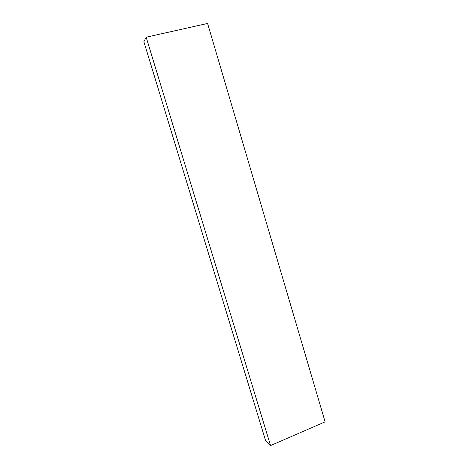 <?xml version="1.0" encoding="UTF-8"?>
<svg xmlns="http://www.w3.org/2000/svg" width="469" height="469" viewBox="0 0 469 469"><rect width="100%" height="100%" fill="white"/><g stroke="black" fill="none" stroke-linecap="round" stroke-linejoin="round"><path stroke-width="0.7" d="M270.537 445.55L146.17 37.209L207.591 23.45L325.117 421.877L270.537 445.55L265.712 441.018L143.883 41.718L265.712 441.018L270.537 445.55L325.117 421.877L207.591 23.45L146.17 37.209L270.537 445.55M143.883 41.718L146.17 37.209L143.883 41.718"/></g></svg>
